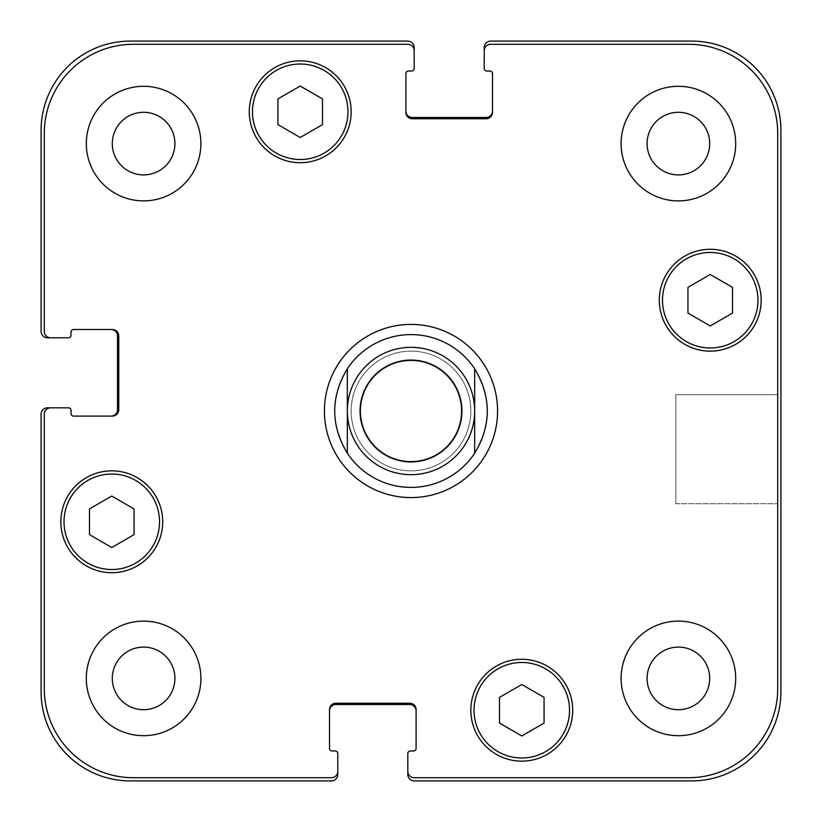 <?xml version="1.0" encoding="UTF-8"?>
<svg xmlns="http://www.w3.org/2000/svg" width="822" height="822" viewBox="0 0 822 822"><rect width="100%" height="100%" fill="white"/><g stroke="black" fill="none" stroke-linecap="round" stroke-linejoin="round"><path stroke-width="0.62" stroke-dasharray="4.11 3.08" d="M347.336 368.77L347.336 453.23L347.336 368.77C330.506 396.923 330.506 425.077 347.336 453.23A76.395 76.395 0 0 1 334.605 411A76.395 76.395 0 0 0 433.05 484.148A76.395 76.395 0 0 0 474.664 368.77L474.664 453.23L474.664 368.77A76.395 76.395 0 0 0 334.605 411A76.395 76.395 0 0 1 347.336 368.77M474.664 453.23C491.494 425.077 491.494 396.923 474.664 368.77A76.395 76.395 0 0 1 474.664 453.23M324.413 411A86.587 86.587 0 0 0 454.289 485.987A86.587 86.587 0 0 0 454.289 336.013A86.587 86.587 0 0 0 324.413 411A86.587 86.587 0 0 0 454.289 485.987A86.587 86.587 0 0 0 454.289 336.013A86.587 86.587 0 0 0 324.413 411A86.587 86.587 0 0 0 454.289 485.987A86.587 86.587 0 0 0 454.289 336.013A86.587 86.587 0 0 0 324.413 411M461.296 411A50.296 50.296 0 0 1 385.847 454.556A50.296 50.296 0 0 1 385.847 367.444A50.296 50.296 0 0 1 461.296 411A50.296 50.296 0 0 1 385.847 454.556A50.296 50.296 0 0 1 385.847 367.444A50.296 50.296 0 0 1 461.296 411M474.664 411A63.664 63.664 0 0 1 411 474.664A63.664 63.664 0 0 1 347.336 411A63.664 63.664 0 0 1 411 347.336A63.664 63.664 0 0 1 474.664 411A63.664 63.664 0 0 1 379.168 466.136A63.664 63.664 0 0 1 379.168 355.864A63.664 63.664 0 0 1 474.664 411M461.933 411A50.933 50.933 0 0 1 385.539 455.111A50.933 50.933 0 0 1 385.539 366.889A50.933 50.933 0 0 1 461.933 411M411 461.296A50.296 50.296 0 0 0 454.556 385.847A50.296 50.296 0 0 0 367.444 385.847A50.296 50.296 0 0 0 411 461.296A50.296 50.296 0 0 0 454.556 385.847A50.296 50.296 0 0 0 367.444 385.847A50.296 50.296 0 0 0 411 461.296M411 474.664A63.664 63.664 0 0 0 466.136 379.168A63.664 63.664 0 0 0 355.864 379.168A63.664 63.664 0 0 0 411 474.664M777.715 394.663L777.715 503.732L777.715 394.663L777.715 503.732L777.715 394.663L675.848 394.663L675.848 503.732L675.848 394.663L777.715 394.663M675.848 394.663L675.848 503.732L675.848 394.663M521.775 735.957L544.061 723.093L544.061 697.364L521.775 684.5L499.499 697.364L499.499 723.093L521.775 735.957L544.061 723.093L544.061 697.364L521.775 684.5L499.499 697.364L499.499 723.093L521.775 735.957L544.061 723.093L544.061 697.364L521.775 684.5L499.499 697.364L499.499 723.093L521.775 735.957M111.771 547.514L134.048 534.639L134.048 508.91L111.771 496.046L89.485 508.91L89.485 534.639L111.771 547.514L134.048 534.639L134.048 508.91L111.771 496.046L89.485 508.91L89.485 534.639L111.771 547.514L134.048 534.639L134.048 508.91L111.771 496.046L89.485 508.91L89.485 534.639L111.771 547.514M300.225 137.5L322.501 124.636L322.501 98.907L300.225 86.043L277.939 98.907L277.939 124.636L300.225 137.5L322.501 124.636L322.501 98.907L300.225 86.043L277.939 98.907L277.939 124.636L300.225 137.5L322.501 124.636L322.501 98.907L300.225 86.043L277.939 98.907L277.939 124.636L300.225 137.5M710.229 325.954L732.515 313.09L732.515 287.361L710.229 274.486L687.952 287.361L687.952 313.09L710.229 325.954L732.515 313.09L732.515 287.361L710.229 274.486L687.952 287.361L687.952 313.09L710.229 325.954L732.515 313.09L732.515 287.361L710.229 274.486L687.952 287.361L687.952 313.09L710.229 325.954M159.519 521.775A47.748 47.748 0 0 0 87.892 480.428A47.748 47.748 0 0 0 87.892 563.132A47.748 47.748 0 0 0 159.519 521.775A47.748 47.748 0 0 1 87.892 563.132A47.748 47.748 0 0 1 87.892 480.428A47.748 47.748 0 0 1 159.519 521.775A47.748 47.748 0 0 0 87.892 480.428A47.748 47.748 0 0 0 87.892 563.132A47.748 47.748 0 0 0 159.519 521.775M162.705 521.775A50.933 50.933 0 0 0 86.3 477.674A50.933 50.933 0 0 0 86.3 565.885A50.933 50.933 0 0 0 162.705 521.775A50.933 50.933 0 0 0 86.3 477.674A50.933 50.933 0 0 0 86.3 565.885A50.933 50.933 0 0 0 162.705 521.775A50.933 50.933 0 0 0 86.3 477.674A50.933 50.933 0 0 0 86.3 565.885A50.933 50.933 0 0 0 162.705 521.775M569.533 710.229A47.748 47.748 0 0 0 497.906 668.882A47.748 47.748 0 0 0 497.906 751.585A47.748 47.748 0 0 0 569.533 710.229A47.748 47.748 0 0 1 497.906 751.585A47.748 47.748 0 0 1 497.906 668.882A47.748 47.748 0 0 1 569.533 710.229A47.748 47.748 0 0 0 497.906 668.882A47.748 47.748 0 0 0 497.906 751.585A47.748 47.748 0 0 0 569.533 710.229M572.708 710.229A50.933 50.933 0 0 0 496.313 666.118A50.933 50.933 0 0 0 496.313 754.339A50.933 50.933 0 0 0 572.708 710.229A50.933 50.933 0 0 0 496.313 666.118A50.933 50.933 0 0 0 496.313 754.339A50.933 50.933 0 0 0 572.708 710.229A50.933 50.933 0 0 0 496.313 666.118A50.933 50.933 0 0 0 496.313 754.339A50.933 50.933 0 0 0 572.708 710.229M757.976 300.225A47.748 47.748 0 0 0 686.36 258.868A47.748 47.748 0 0 0 686.36 341.572A47.748 47.748 0 0 0 757.976 300.225A47.748 47.748 0 0 1 686.36 341.572A47.748 47.748 0 0 1 686.36 258.868A47.748 47.748 0 0 1 757.976 300.225A47.748 47.748 0 0 0 686.36 258.868A47.748 47.748 0 0 0 686.36 341.572A47.748 47.748 0 0 0 757.976 300.225M761.162 300.225A50.933 50.933 0 0 0 684.767 256.115A50.933 50.933 0 0 0 684.767 344.326A50.933 50.933 0 0 0 761.162 300.225A50.933 50.933 0 0 0 684.767 256.115A50.933 50.933 0 0 0 684.767 344.326A50.933 50.933 0 0 0 761.162 300.225A50.933 50.933 0 0 0 684.767 256.115A50.933 50.933 0 0 0 684.767 344.326A50.933 50.933 0 0 0 761.162 300.225M347.973 111.771A47.748 47.748 0 0 0 276.346 70.415A47.748 47.748 0 0 0 276.346 153.118A47.748 47.748 0 0 0 347.973 111.771A47.748 47.748 0 0 1 276.346 153.118A47.748 47.748 0 0 1 276.346 70.415A47.748 47.748 0 0 1 347.973 111.771A47.748 47.748 0 0 0 276.346 70.415A47.748 47.748 0 0 0 276.346 153.118A47.748 47.748 0 0 0 347.973 111.771M351.158 111.771A50.933 50.933 0 0 0 274.753 67.661A50.933 50.933 0 0 0 274.753 155.882A50.933 50.933 0 0 0 351.158 111.771A50.933 50.933 0 0 0 274.753 67.661A50.933 50.933 0 0 0 274.753 155.882A50.933 50.933 0 0 0 351.158 111.771A50.933 50.933 0 0 0 274.753 67.661A50.933 50.933 0 0 0 274.753 155.882A50.933 50.933 0 0 0 351.158 111.771M200.897 143.603A57.304 57.304 0 0 0 114.957 93.975A57.304 57.304 0 0 0 114.957 193.221A57.304 57.304 0 0 0 200.897 143.603A57.304 57.304 0 0 0 114.957 93.975A57.304 57.304 0 0 0 114.957 193.221A57.304 57.304 0 0 0 200.897 143.603A57.304 57.304 0 0 0 114.957 93.975A57.304 57.304 0 0 0 114.957 193.221A57.304 57.304 0 0 0 200.897 143.603M112.295 143.603A31.308 31.308 0 0 1 159.252 116.488A31.308 31.308 0 0 1 159.252 170.709A31.308 31.308 0 0 1 112.295 143.603M735.7 143.603A57.304 57.304 0 0 0 649.75 93.975A57.304 57.304 0 0 0 649.75 193.221A57.304 57.304 0 0 0 735.7 143.603A57.304 57.304 0 0 0 649.75 93.975A57.304 57.304 0 0 0 649.75 193.221A57.304 57.304 0 0 0 735.7 143.603A57.304 57.304 0 0 0 649.75 93.975A57.304 57.304 0 0 0 649.75 193.221A57.304 57.304 0 0 0 735.7 143.603M647.089 143.603A31.308 31.308 0 0 1 694.045 116.488A31.308 31.308 0 0 1 694.045 170.709A31.308 31.308 0 0 1 647.089 143.603M735.7 678.397A57.304 57.304 0 0 0 649.75 628.779A57.304 57.304 0 0 0 649.75 728.025A57.304 57.304 0 0 0 735.7 678.397A57.304 57.304 0 0 0 649.75 628.779A57.304 57.304 0 0 0 649.75 728.025A57.304 57.304 0 0 0 735.7 678.397A57.304 57.304 0 0 0 649.75 628.779A57.304 57.304 0 0 0 649.75 728.025A57.304 57.304 0 0 0 735.7 678.397M647.089 678.397A31.308 31.308 0 0 1 694.045 651.291A31.308 31.308 0 0 1 694.045 705.512A31.308 31.308 0 0 1 647.089 678.397M200.897 678.397A57.304 57.304 0 0 0 114.957 628.779A57.304 57.304 0 0 0 114.957 728.025A57.304 57.304 0 0 0 200.897 678.397A57.304 57.304 0 0 0 114.957 628.779A57.304 57.304 0 0 0 114.957 728.025A57.304 57.304 0 0 0 200.897 678.397A57.304 57.304 0 0 0 114.957 628.779A57.304 57.304 0 0 0 114.957 728.025A57.304 57.304 0 0 0 200.897 678.397M112.295 678.397A31.308 31.308 0 0 1 159.252 651.291A31.308 31.308 0 0 1 159.252 705.512A31.308 31.308 0 0 1 112.295 678.397M777.715 133.421A89.136 89.136 0 0 0 688.579 44.285L490.58 44.285A6.371 6.371 0 0 0 484.22 50.645L484.22 68.473A2.548 2.548 0 0 0 486.758 71.021L489.943 71.021A2.548 2.548 0 0 1 492.491 73.569L492.491 112.409A6.371 6.371 0 0 1 486.131 118.769L412.274 118.769A6.371 6.371 0 0 1 405.904 112.409L405.904 73.569A2.548 2.548 0 0 1 408.452 71.021L411.637 71.021A2.548 2.548 0 0 0 414.185 68.473L414.185 50.645A6.371 6.371 0 0 0 407.815 44.285L133.421 44.285A89.136 89.136 0 0 0 44.285 133.421L44.285 331.42A6.371 6.371 0 0 0 50.645 337.78L68.473 337.78A2.548 2.548 0 0 0 71.021 335.242L71.021 332.057A2.548 2.548 0 0 1 73.569 329.509L112.409 329.509A6.371 6.371 0 0 1 118.769 335.869L118.769 409.726A6.371 6.371 0 0 1 112.409 416.096L73.569 416.096A2.548 2.548 0 0 1 71.021 413.548L71.021 410.363A2.548 2.548 0 0 0 68.473 407.815L50.645 407.815A6.371 6.371 0 0 0 44.285 414.185L44.285 688.579A89.136 89.136 0 0 0 133.421 777.715L331.42 777.715A6.371 6.371 0 0 0 337.78 771.355L337.78 753.527A2.548 2.548 0 0 0 335.242 750.979L332.057 750.979A2.548 2.548 0 0 1 329.509 748.431L329.509 709.592A6.371 6.371 0 0 1 335.869 703.231L409.726 703.231A6.371 6.371 0 0 1 416.096 709.592L416.096 748.431A2.548 2.548 0 0 1 413.548 750.979L410.363 750.979A2.548 2.548 0 0 0 407.815 753.527L407.815 771.355A6.371 6.371 0 0 0 414.185 777.715L688.579 777.715A89.136 89.136 0 0 0 777.715 688.579L777.715 133.421L777.715 688.579A89.136 89.136 0 0 1 688.579 777.715L414.185 777.715A6.371 6.371 0 0 1 407.815 771.355A6.371 6.371 0 0 0 414.185 777.715L688.579 777.715A89.136 89.136 0 0 0 777.715 688.579L777.715 133.421A89.136 89.136 0 0 0 688.579 44.285A89.136 89.136 0 0 1 777.715 133.421M490.58 44.285L688.579 44.285L490.58 44.285A6.371 6.371 0 0 0 484.22 50.645A6.371 6.371 0 0 1 490.58 44.285M492.491 111.134L492.491 112.409A6.371 6.371 0 0 1 486.131 118.769A6.371 6.371 0 0 0 492.491 112.409L492.491 111.134A6.371 6.371 0 0 1 486.131 117.495L412.274 117.495A6.371 6.371 0 0 1 405.904 111.134L405.904 112.409A6.371 6.371 0 0 0 412.274 118.769L486.131 118.769L412.274 118.769A6.371 6.371 0 0 1 405.904 112.409L405.904 111.134M407.815 44.285A6.371 6.371 0 0 1 414.185 50.645A6.371 6.371 0 0 0 407.815 44.285L133.421 44.285L407.815 44.285M44.285 133.421A89.136 89.136 0 0 1 133.421 44.285A89.136 89.136 0 0 0 44.285 133.421L44.285 331.42L44.285 133.421M50.645 337.78A6.371 6.371 0 0 1 44.285 331.42A6.371 6.371 0 0 0 50.645 337.78L47.471 337.78A6.371 6.371 0 0 1 41.1 331.42L41.1 130.236A89.136 89.136 0 0 1 130.236 41.1L407.815 41.1A6.371 6.371 0 0 1 414.185 47.471L414.185 50.645M111.134 329.509L112.409 329.509A6.371 6.371 0 0 1 118.769 335.869A6.371 6.371 0 0 0 112.409 329.509L111.134 329.509A6.371 6.371 0 0 1 117.495 335.869L117.495 409.726A6.371 6.371 0 0 1 111.134 416.096L112.409 416.096A6.371 6.371 0 0 0 118.769 409.726L118.769 335.869L118.769 409.726A6.371 6.371 0 0 1 112.409 416.096L111.134 416.096M44.285 414.185A6.371 6.371 0 0 1 50.645 407.815A6.371 6.371 0 0 0 44.285 414.185L44.285 688.579L44.285 414.185M133.421 777.715A89.136 89.136 0 0 1 44.285 688.579A89.136 89.136 0 0 0 133.421 777.715L331.42 777.715L133.421 777.715M337.78 771.355A6.371 6.371 0 0 1 331.42 777.715A6.371 6.371 0 0 0 337.78 771.355L337.78 774.529A6.371 6.371 0 0 1 331.42 780.9L130.236 780.9A89.136 89.136 0 0 1 41.1 691.764L41.1 414.185A6.371 6.371 0 0 1 47.471 407.815L50.645 407.815M335.869 703.231A6.371 6.371 0 0 0 329.509 709.592L329.509 710.866L329.509 709.592A6.371 6.371 0 0 1 335.869 703.231L409.726 703.231L335.869 703.231M416.096 709.592A6.371 6.371 0 0 0 409.726 703.231A6.371 6.371 0 0 1 416.096 709.592L416.096 710.866L416.096 709.592M407.815 771.355L407.815 774.529A6.371 6.371 0 0 0 414.185 780.9L691.764 780.9A89.136 89.136 0 0 0 780.9 691.764L780.9 130.236A89.136 89.136 0 0 0 691.764 41.1L490.58 41.1A6.371 6.371 0 0 0 484.22 47.471L484.22 50.645M329.509 710.866A6.371 6.371 0 0 1 335.869 704.505L409.726 704.505A6.371 6.371 0 0 1 416.096 710.866M460.875 377.915A59.842 59.842 0 0 1 391.704 467.646A59.842 59.842 0 0 1 363.601 374.462A59.842 59.842 0 0 1 460.875 377.915M411 470.842A59.842 59.842 0 0 0 462.827 381.079A59.842 59.842 0 0 0 359.173 381.079A59.842 59.842 0 0 0 411 470.842M675.848 503.732L777.715 503.732L675.848 503.732"/><path stroke-width="1.23" d="M474.664 453.23A76.395 76.395 0 0 1 347.336 453.23L347.336 368.77A76.395 76.395 0 0 1 474.664 368.77L474.664 453.23L474.664 368.77C491.494 396.923 491.494 425.077 474.664 453.23A76.395 76.395 0 0 1 411 487.395A76.395 76.395 0 0 0 474.664 453.23M347.336 368.77L347.336 453.23C330.506 425.077 330.506 396.923 347.336 368.77A76.395 76.395 0 0 1 474.664 368.77A76.395 76.395 0 0 0 347.336 368.77M347.336 453.23A76.395 76.395 0 0 0 411 487.395A76.395 76.395 0 0 1 347.336 453.23M324.413 411A86.587 86.587 0 0 1 454.289 336.013A86.587 86.587 0 0 1 454.289 485.987A86.587 86.587 0 0 1 324.413 411M411 474.664A63.664 63.664 0 0 0 466.136 379.168A63.664 63.664 0 0 0 355.864 379.168A63.664 63.664 0 0 0 411 474.664M411 461.933A50.933 50.933 0 0 0 455.111 385.539A50.933 50.933 0 0 0 366.889 385.539A50.933 50.933 0 0 0 411 461.933M544.061 723.093L521.775 735.957L499.499 723.093L499.499 697.364L521.775 684.5L544.061 697.364L544.061 723.093M134.048 534.639L111.771 547.514L89.485 534.639L89.485 508.91L111.771 496.046L134.048 508.91L134.048 534.639M322.501 124.636L300.225 137.5L277.939 124.636L277.939 98.907L300.225 86.043L322.501 98.907L322.501 124.636M732.515 313.09L710.229 325.954L687.952 313.09L687.952 287.361L710.229 274.486L732.515 287.361L732.515 313.09M159.519 521.775A47.748 47.748 0 0 0 87.892 480.428A47.748 47.748 0 0 0 87.892 563.132A47.748 47.748 0 0 0 159.519 521.775M162.705 521.775A50.933 50.933 0 0 1 86.3 565.885A50.933 50.933 0 0 1 86.3 477.674A50.933 50.933 0 0 1 162.705 521.775M569.533 710.229A47.748 47.748 0 0 0 497.906 668.882A47.748 47.748 0 0 0 497.906 751.585A47.748 47.748 0 0 0 569.533 710.229M572.708 710.229A50.933 50.933 0 0 1 496.313 754.339A50.933 50.933 0 0 1 496.313 666.118A50.933 50.933 0 0 1 572.708 710.229M757.976 300.225A47.748 47.748 0 0 0 686.36 258.868A47.748 47.748 0 0 0 686.36 341.572A47.748 47.748 0 0 0 757.976 300.225M761.162 300.225A50.933 50.933 0 0 1 684.767 344.326A50.933 50.933 0 0 1 684.767 256.115A50.933 50.933 0 0 1 761.162 300.225M347.973 111.771A47.748 47.748 0 0 0 276.346 70.415A47.748 47.748 0 0 0 276.346 153.118A47.748 47.748 0 0 0 347.973 111.771M351.158 111.771A50.933 50.933 0 0 1 274.753 155.882A50.933 50.933 0 0 1 274.753 67.661A50.933 50.933 0 0 1 351.158 111.771M777.715 133.421A89.136 89.136 0 0 0 688.579 44.285L490.58 44.285A6.371 6.371 0 0 0 484.22 50.645L484.22 68.473A2.548 2.548 0 0 0 486.758 71.021L489.943 71.021A2.548 2.548 0 0 1 492.491 73.569L492.491 112.409A6.371 6.371 0 0 1 486.131 118.769L412.274 118.769A6.371 6.371 0 0 1 405.904 112.409L405.904 73.569A2.548 2.548 0 0 1 408.452 71.021L411.637 71.021A2.548 2.548 0 0 0 414.185 68.473L414.185 50.645A6.371 6.371 0 0 0 407.815 44.285L133.421 44.285A89.136 89.136 0 0 0 44.285 133.421L44.285 331.42A6.371 6.371 0 0 0 50.645 337.78L68.473 337.78A2.548 2.548 0 0 0 71.021 335.242L71.021 332.057A2.548 2.548 0 0 1 73.569 329.509L112.409 329.509A6.371 6.371 0 0 1 118.769 335.869L118.769 409.726A6.371 6.371 0 0 1 112.409 416.096L73.569 416.096A2.548 2.548 0 0 1 71.021 413.548L71.021 410.363A2.548 2.548 0 0 0 68.473 407.815L50.645 407.815A6.371 6.371 0 0 0 44.285 414.185L44.285 688.579A89.136 89.136 0 0 0 133.421 777.715L331.42 777.715A6.371 6.371 0 0 0 337.78 771.355L337.78 753.527A2.548 2.548 0 0 0 335.242 750.979L332.057 750.979A2.548 2.548 0 0 1 329.509 748.431L329.509 709.592A6.371 6.371 0 0 1 335.869 703.231L409.726 703.231A6.371 6.371 0 0 1 416.096 709.592L416.096 748.431A2.548 2.548 0 0 1 413.548 750.979L410.363 750.979A2.548 2.548 0 0 0 407.815 753.527L407.815 771.355A6.371 6.371 0 0 0 414.185 777.715L688.579 777.715A89.136 89.136 0 0 0 777.715 688.579L777.715 133.421M200.897 143.603A57.304 57.304 0 0 1 114.957 193.221A57.304 57.304 0 0 1 114.957 93.975A57.304 57.304 0 0 1 200.897 143.603M200.897 678.397A57.304 57.304 0 0 1 114.957 728.025A57.304 57.304 0 0 1 114.957 628.779A57.304 57.304 0 0 1 200.897 678.397M735.7 678.397A57.304 57.304 0 0 1 649.75 728.025A57.304 57.304 0 0 1 649.75 628.779A57.304 57.304 0 0 1 735.7 678.397M735.7 143.603A57.304 57.304 0 0 1 649.75 193.221A57.304 57.304 0 0 1 649.75 93.975A57.304 57.304 0 0 1 735.7 143.603M112.295 143.603A31.308 31.308 0 0 0 159.252 170.709A31.308 31.308 0 0 0 159.252 116.488A31.308 31.308 0 0 0 112.295 143.603M112.295 678.397A31.308 31.308 0 0 0 159.252 705.512A31.308 31.308 0 0 0 159.252 651.291A31.308 31.308 0 0 0 112.295 678.397M647.089 678.397A31.308 31.308 0 0 0 694.045 705.512A31.308 31.308 0 0 0 694.045 651.291A31.308 31.308 0 0 0 647.089 678.397M647.089 143.603A31.308 31.308 0 0 0 694.045 170.709A31.308 31.308 0 0 0 694.045 116.488A31.308 31.308 0 0 0 647.089 143.603M405.904 111.134A6.371 6.371 0 0 0 412.274 117.495L486.131 117.495A6.371 6.371 0 0 0 492.491 111.134M484.22 50.645L484.22 47.471A6.371 6.371 0 0 1 490.58 41.1L691.764 41.1A89.136 89.136 0 0 1 780.9 130.236L780.9 691.764A89.136 89.136 0 0 1 691.764 780.9L414.185 780.9A6.371 6.371 0 0 1 407.815 774.529L407.815 771.355M416.096 710.866A6.371 6.371 0 0 0 409.726 704.505L335.869 704.505A6.371 6.371 0 0 0 329.509 710.866M337.78 771.355L337.78 774.529A6.371 6.371 0 0 1 331.42 780.9L130.236 780.9A89.136 89.136 0 0 1 41.1 691.764L41.1 414.185A6.371 6.371 0 0 1 47.471 407.815L50.645 407.815M111.134 416.096A6.371 6.371 0 0 0 117.495 409.726L117.495 335.869A6.371 6.371 0 0 0 111.134 329.509M50.645 337.78L47.471 337.78A6.371 6.371 0 0 1 41.1 331.42L41.1 130.236A89.136 89.136 0 0 1 130.236 41.1L407.815 41.1A6.371 6.371 0 0 1 414.185 47.471L414.185 50.645"/></g></svg>

